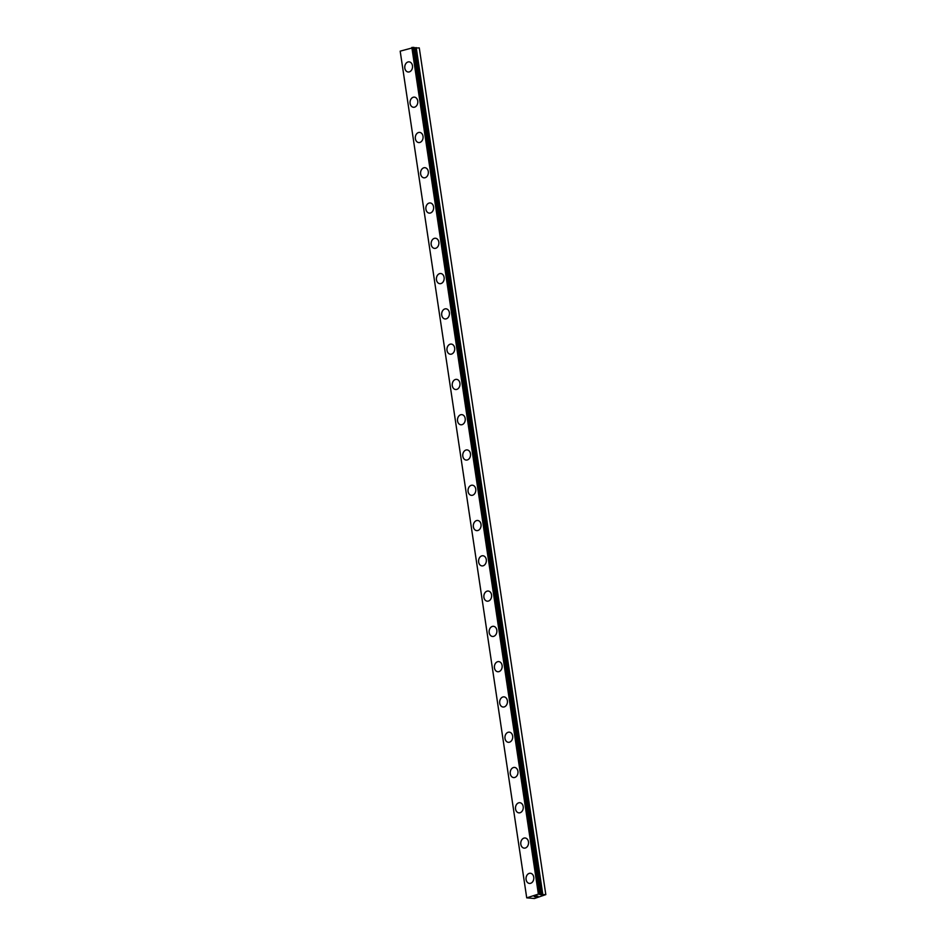 <?xml version="1.0" encoding="UTF-8"?>
<svg xmlns="http://www.w3.org/2000/svg" width="946" height="946" viewBox="0 0 946 946"><rect width="100%" height="100%" fill="white"/><g stroke="black" fill="none" stroke-linecap="round" stroke-linejoin="round"><path stroke-width="1.42" d="M414.159 48.045L540.828 894.68L545.818 894.609L534.419 898.523L526.721 897.849L538.38 894.112L540.828 894.68M529.417 883.422A5.097 3.879 95.6 0 1 526.082 879.567A5.097 3.879 95.6 0 1 530.41 873.264A5.097 3.879 95.6 0 1 533.745 877.119A5.097 3.879 95.6 0 1 529.417 883.422A5.097 3.879 95.6 0 1 526.106 879.567A5.097 3.879 95.6 0 1 530.41 873.264M524.143 848.136A5.097 3.879 95.6 0 1 520.82 844.293A5.097 3.879 95.6 0 1 525.148 837.99A5.097 3.879 95.6 0 1 528.471 841.834A5.097 3.879 95.6 0 1 524.143 848.136A5.097 3.879 95.6 0 1 520.832 844.293A5.097 3.879 95.6 0 1 525.136 837.99M518.881 812.862A5.097 3.879 95.6 0 1 515.546 809.019A5.097 3.879 95.6 0 1 519.874 802.705A5.097 3.879 95.6 0 1 523.197 806.56A5.097 3.879 95.6 0 1 518.881 812.862A5.097 3.879 95.6 0 1 515.558 809.019A5.097 3.879 95.6 0 1 519.862 802.705M513.607 777.588A5.097 3.879 95.6 0 1 510.284 773.733A5.097 3.879 95.6 0 1 514.6 767.431M510.272 773.733A5.097 3.879 95.6 0 1 514.589 767.431A5.097 3.879 95.6 0 1 517.923 771.274A5.097 3.879 95.6 0 1 513.607 777.577A5.097 3.879 95.6 0 1 510.272 773.733M508.333 742.303A5.097 3.879 95.6 0 1 504.998 738.459A5.097 3.879 95.6 0 1 509.326 732.157A5.097 3.879 95.6 0 1 512.649 736A5.097 3.879 95.6 0 1 508.333 742.303A5.097 3.879 95.6 0 1 505.01 738.459A5.097 3.879 95.6 0 1 509.315 732.157M503.071 707.029A5.097 3.879 95.6 0 1 499.736 703.174A5.097 3.879 95.6 0 1 504.052 696.871A5.097 3.879 95.6 0 1 507.375 700.726A5.097 3.879 95.6 0 1 503.059 707.029A5.097 3.879 95.6 0 1 499.725 703.174A5.097 3.879 95.6 0 1 504.041 696.871M497.785 671.743A5.097 3.879 95.6 0 1 494.451 667.9A5.097 3.879 95.6 0 1 498.779 661.597A5.097 3.879 95.6 0 1 502.101 665.44A5.097 3.879 95.6 0 1 497.785 671.743A5.097 3.879 95.6 0 1 494.474 667.9A5.097 3.879 95.6 0 1 498.779 661.597M492.511 636.469A5.097 3.879 95.6 0 1 489.177 632.614A5.097 3.879 95.6 0 1 493.505 626.311A5.097 3.879 95.6 0 1 496.827 630.166A5.097 3.879 95.6 0 1 492.511 636.469A5.097 3.879 95.6 0 1 489.2 632.626A5.097 3.879 95.6 0 1 493.505 626.311M483.926 597.34A5.097 3.879 95.6 0 1 488.231 591.037A5.097 3.879 95.6 0 1 491.565 594.88A5.097 3.879 95.6 0 1 487.237 601.183A5.097 3.879 95.6 0 1 483.926 597.34M487.237 601.183A5.097 3.879 95.6 0 1 483.903 597.34A5.097 3.879 95.6 0 1 488.231 591.037M481.963 565.909A5.097 3.879 95.6 0 1 478.641 562.066A5.097 3.879 95.6 0 1 482.957 555.751A5.097 3.879 95.6 0 1 486.291 559.606A5.097 3.879 95.6 0 1 481.963 565.909A5.097 3.879 95.6 0 1 478.652 562.066A5.097 3.879 95.6 0 1 482.968 555.763M476.701 530.623A5.097 3.879 95.6 0 1 473.367 526.78A5.097 3.879 95.6 0 1 477.695 520.477A5.097 3.879 95.6 0 1 481.017 524.321A5.097 3.879 95.6 0 1 476.701 530.623A5.097 3.879 95.6 0 1 473.378 526.78A5.097 3.879 95.6 0 1 477.683 520.477M471.427 495.349A5.097 3.879 95.6 0 1 468.093 491.506A5.097 3.879 95.6 0 1 472.421 485.203A5.097 3.879 95.6 0 1 475.743 489.047A5.097 3.879 95.6 0 1 471.427 495.349A5.097 3.879 95.6 0 1 468.104 491.506A5.097 3.879 95.6 0 1 472.409 485.203M466.153 460.075A5.097 3.879 95.6 0 1 462.819 456.22A5.097 3.879 95.6 0 1 467.147 449.918A5.097 3.879 95.6 0 1 470.469 453.773A5.097 3.879 95.6 0 1 466.153 460.075A5.097 3.879 95.6 0 1 462.831 456.22A5.097 3.879 95.6 0 1 467.135 449.918M460.879 424.789A5.097 3.879 95.6 0 1 457.545 420.946A5.097 3.879 95.6 0 1 461.873 414.644A5.097 3.879 95.6 0 1 465.196 418.487A5.097 3.879 95.6 0 1 460.879 424.789A5.097 3.879 95.6 0 1 457.557 420.946A5.097 3.879 95.6 0 1 461.861 414.644M452.294 385.672A5.097 3.879 95.6 0 1 456.599 379.358A5.097 3.879 95.6 0 1 459.922 383.213A5.097 3.879 95.6 0 1 455.605 389.516A5.097 3.879 95.6 0 1 452.294 385.672M455.605 389.516A5.097 3.879 95.6 0 1 452.271 385.661A5.097 3.879 95.6 0 1 456.599 379.358M447.02 350.387A5.097 3.879 95.6 0 1 451.325 344.084A5.097 3.879 95.6 0 1 454.648 347.927A5.097 3.879 95.6 0 1 450.331 354.23A5.097 3.879 95.6 0 1 447.02 350.387M450.331 354.23A5.097 3.879 95.6 0 1 446.997 350.387A5.097 3.879 95.6 0 1 451.325 344.084M445.069 318.956A5.097 3.879 95.6 0 1 441.747 315.113A5.097 3.879 95.6 0 1 446.051 308.81A5.097 3.879 95.6 0 1 449.385 312.653A5.097 3.879 95.6 0 1 445.058 318.956A5.097 3.879 95.6 0 1 441.723 315.113A5.097 3.879 95.6 0 1 446.051 308.81M439.784 283.682A5.097 3.879 95.6 0 1 436.461 279.827A5.097 3.879 95.6 0 1 440.789 273.524A5.097 3.879 95.6 0 1 444.112 277.367A5.097 3.879 95.6 0 1 439.784 283.682A5.097 3.879 95.6 0 1 436.473 279.827A5.097 3.879 95.6 0 1 440.777 273.524M434.521 248.396A5.097 3.879 95.6 0 1 431.187 244.553A5.097 3.879 95.6 0 1 435.515 238.25A5.097 3.879 95.6 0 1 438.838 242.093A5.097 3.879 95.6 0 1 434.521 248.396A5.097 3.879 95.6 0 1 431.199 244.553A5.097 3.879 95.6 0 1 435.503 238.25M429.248 213.122A5.097 3.879 95.6 0 1 425.913 209.267A5.097 3.879 95.6 0 1 430.241 202.964A5.097 3.879 95.6 0 1 433.564 206.819A5.097 3.879 95.6 0 1 429.248 213.122A5.097 3.879 95.6 0 1 425.925 209.267A5.097 3.879 95.6 0 1 430.229 202.964M423.974 177.836A5.097 3.879 95.6 0 1 420.639 173.993A5.097 3.879 95.6 0 1 424.955 167.69A5.097 3.879 95.6 0 1 428.29 171.533A5.097 3.879 95.6 0 1 423.974 177.836A5.097 3.879 95.6 0 1 420.651 173.993A5.097 3.879 95.6 0 1 424.967 167.69M418.7 142.562A5.097 3.879 95.6 0 1 415.365 138.707A5.097 3.879 95.6 0 1 419.693 132.405A5.097 3.879 95.6 0 1 423.016 136.259A5.097 3.879 95.6 0 1 418.7 142.562A5.097 3.879 95.6 0 1 415.377 138.719A5.097 3.879 95.6 0 1 419.681 132.405M413.437 107.276A5.097 3.879 95.6 0 1 410.115 103.433A5.097 3.879 95.6 0 1 414.419 97.131A5.097 3.879 95.6 0 1 417.742 100.974A5.097 3.879 95.6 0 1 413.426 107.276A5.097 3.879 95.6 0 1 410.091 103.433A5.097 3.879 95.6 0 1 414.419 97.131M408.152 72.002A5.097 3.879 95.6 0 1 404.817 68.159A5.097 3.879 95.6 0 1 409.145 61.857A5.097 3.879 95.6 0 1 412.468 65.7A5.097 3.879 95.6 0 1 408.152 72.002A5.097 3.879 95.6 0 1 404.841 68.159A5.097 3.879 95.6 0 1 409.145 61.857M414.017 47.395L540.556 894.1L414.076 47.418L400.182 51.155L526.721 897.849M545.818 894.609L419.279 47.915L414.289 47.986M534.502 896.666L535.661 896.572M535.188 896.725L536.76 896.512L535.389 896.382M534.301 896.69L536.749 896.512M536.358 896.146L537.967 896.122M411.841 47.418L538.38 894.112M413 47.3L539.539 893.994M414.892 47.797L541.431 894.49M415.117 47.749L541.656 894.443M415.992 47.631L542.531 894.325M416.228 47.619L542.768 894.313M414.076 47.418L540.615 894.112"/></g></svg>
